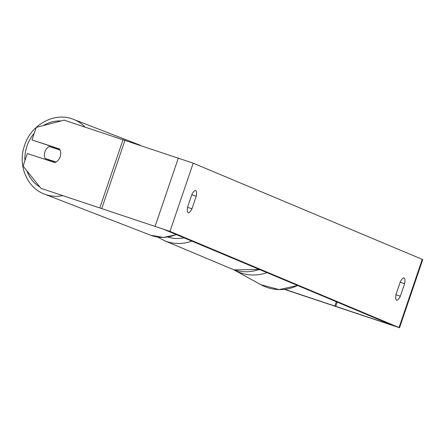 <?xml version="1.0" encoding="UTF-8"?>
<svg xmlns="http://www.w3.org/2000/svg" width="445" height="445" viewBox="0 0 445 445"><rect width="100%" height="100%" fill="white"/><g stroke="black" fill="none" stroke-linecap="round" stroke-linejoin="round"><path stroke-width="0.67" d="M59.613 149.164L31.984 139.902L59.48 148.941A9.006 8.038 -68.8 0 1 60.214 156.762A9.006 8.038 -68.8 0 0 60.064 150.082L49.156 146.494A9.006 8.038 -68.8 0 0 44.939 151.745A9.006 8.038 -68.8 0 0 45.09 158.431L55.998 162.013A9.006 8.038 -68.8 0 0 60.214 156.762A9.006 8.038 -68.8 0 1 54.835 162.581L27.34 153.542L23.079 166.057L40.968 188.352L163.437 229.192L392.507 325.328L284.772 289.322M400.339 296.253A9.006 2.603 -71.6 0 1 396.59 300.175A9.006 2.603 -71.6 0 1 396.54 300.153A9.006 2.603 -71.6 0 1 396.011 294.434L400.283 281.891A9.006 2.603 -71.6 0 1 404.032 277.969A9.006 2.603 -71.6 0 1 404.611 283.71L400.339 296.253L395.944 294.79M188.163 212.699A9.006 2.603 108.4 0 0 188.218 212.721A9.006 2.603 108.4 0 0 191.967 208.8L196.239 196.251A9.006 2.603 108.4 0 0 195.655 190.516A9.006 2.603 108.4 0 0 191.906 194.437L187.634 206.981A9.006 2.603 108.4 0 0 188.163 212.699M187.567 207.331L191.967 208.8M31.984 139.902L36.245 127.392L64.186 120.156L193.197 163.176L422.75 259.563L399.532 327.759L284.416 289.367M40.968 188.352L169.979 231.372L399.532 327.759M191.789 194.771L196.239 196.251M400.166 282.225L404.611 283.71M53.756 147.239A9.006 8.038 -68.8 0 0 52.788 147.69M45.09 158.431L48.499 159.749A9.006 8.038 -68.8 0 0 48.939 160.639M48.499 159.749L55.775 162.141M297.594 285.495A40.078 39.789 118.8 0 1 260.937 284.728L279.16 289.6L297.616 285.506M260.937 284.728L233.286 269.525A40.078 39.789 -61.2 0 0 234.359 270.137A40.078 39.789 -61.2 0 0 266.95 272.635M259.724 269.603A35.578 35.316 118.8 0 1 257.994 269.898M193.197 163.176L169.979 231.372M422.266 259.318L399.048 327.514M336.342 301.76L334.824 306.221M337.193 302.116L335.697 306.516M389.169 323.932L389.041 324.299M123.098 139.519L99.88 207.715M125.034 140.158L101.816 208.355M178.378 157.947L155.16 226.138M140.258 145.237L73.497 119.377A40.078 35.767 111.2 0 1 84.995 126.997M61.104 120.957A35.578 31.751 -68.8 0 0 43.243 125.579M34.259 133.222A35.578 31.751 -68.8 0 0 26.956 146.099A35.578 31.751 -68.8 0 0 24.903 160.706M26.906 170.824A35.578 31.751 -68.8 0 0 39.944 187.078M176.431 234.643L163.465 237.452L150.666 235.233A40.078 35.767 -68.8 0 0 176.142 234.521M62.695 195.672A40.078 35.767 111.2 0 1 44.544 194.126L150.666 235.233M191.834 241.107A40.078 38.359 112.8 0 1 166.903 241.596A40.078 38.359 112.8 0 1 164.311 240.617L157.841 237.113M164.311 240.617L231.684 268.897A40.078 38.359 -67.2 0 0 234.276 269.87A40.078 38.359 -67.2 0 0 259.207 269.386M167.887 237.063A35.578 34.054 -67.2 0 0 184.096 237.864M73.497 119.377C54.863 111.556 31.111 124.466 24.586 145.382C17.516 164.711 26.689 187.707 44.544 194.126M231.684 268.897L234.304 269.881L259.324 269.436"/></g></svg>
